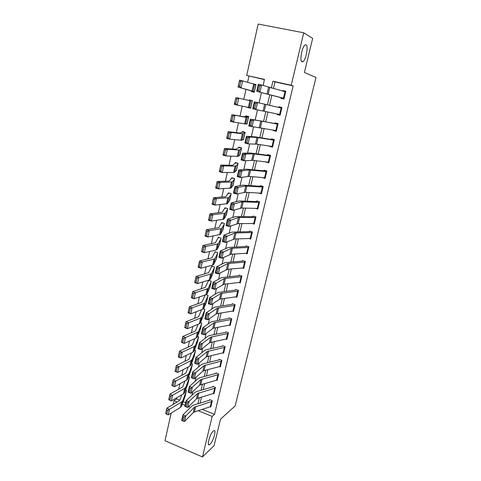 <?xml version="1.0" encoding="UTF-8"?>
<svg xmlns="http://www.w3.org/2000/svg" width="481" height="481" viewBox="0 0 481 481"><rect width="100%" height="100%" fill="white"/><g stroke="black" fill="none" stroke-linecap="round" stroke-linejoin="round"><path stroke-width="0.72" d="M302.002 61.833C299.435 61.159 301.942 46.91 305.002 44.998L306.09 44.817C308.598 45.821 306.024 59.794 303.03 61.628L302.002 61.833M210.083 444.203L209.482 444.666C206.373 446.675 209.89 433.916 213.233 431.108L213.762 430.711C216.853 428.745 213.438 441.239 210.083 444.203M264.442 79.593L246.693 75.451L258.183 24.05L303.745 32.786L312.656 38.348L304.401 72.475L315.999 77.465L235.167 405.91L220.496 419.204L214.111 445.592L202.483 456.95L165.001 440.722L171.182 413.089M173.124 404.413L173.936 400.781L177.074 402.068M176.804 397.721L176.539 398.893L173.936 400.781M248.966 76.184L247.607 82.227M246.044 89.201L243.771 99.339M242.244 106.145L240.013 116.083M238.456 123.004L236.291 132.648M234.716 139.682L232.618 149.032M231.012 156.175L228.974 165.248M227.351 172.493L225.379 181.283M223.725 188.636L221.813 197.156M220.142 204.605L218.29 212.861M216.594 220.406L214.803 228.397M213.089 236.039L211.351 243.771M209.62 251.509L207.936 258.988M206.181 266.817L204.557 274.05M202.784 281.968L201.214 288.955M199.417 296.963L197.901 303.709M196.086 311.802L194.625 318.314M192.791 326.485L191.378 332.768M189.526 341.023L188.167 347.084M186.297 355.411L184.987 361.249M183.105 369.655L181.842 375.276M179.936 383.76L178.722 389.165M176.539 398.893L179.774 400.21M183.165 401.587L185.732 402.633M184.932 396.609L186.472 390.368L185.558 390.001M187.915 383.483L189.472 377.182L188.504 376.803M190.921 370.232L192.496 363.87L191.468 363.474M193.957 356.848L195.551 350.427L194.456 350.018M197.024 343.344L198.635 336.862L197.469 336.429M200.12 329.707L201.749 323.16L200.493 322.709M203.241 315.933L204.894 309.331L203.457 308.826M206.391 302.032L208.069 295.364L206.084 294.679M205.291 294.955L201.996 301.96L201.268 302.501L189.364 306.77L192.093 307.822L203.932 303.511L205.014 302.687L207.942 295.923L206.668 301.527L203.697 308.477L202.615 309.325L190.753 313.816L188.035 312.764L189.364 306.77L188.215 312.494L189.31 312.915L190.242 308.706L189.147 308.285M209.578 287.993L211.273 281.259L208.592 280.363L205.285 287.379L192.707 291.69L195.454 292.713L207.251 288.865L208.321 288.113L211.147 281.83L209.86 287.482L206.992 293.957L205.922 294.739L194.108 298.773L191.366 297.739L192.707 291.69L191.558 297.42L192.659 297.835L193.602 293.584L192.502 293.176M212.788 273.815L214.514 267.021L211.814 266.137L208.61 272.655L196.086 276.443L198.857 277.447L210.6 274.068L211.658 273.388L214.382 267.592L213.083 273.304L210.317 279.293L209.259 280.008L197.493 283.574L194.727 282.563L196.086 276.443L194.937 282.191L196.044 282.6L197 278.301L195.887 277.898M216.029 259.5L217.779 252.639L215.067 251.773L211.971 257.78L199.501 261.039L202.291 262.019L213.985 259.121L215.031 258.513L217.646 253.216L216.336 258.982L213.678 264.484L212.626 265.121L200.914 268.206L198.13 267.22L199.501 261.039L198.346 266.805L199.465 267.195L200.427 262.854L199.308 262.464M219.3 245.045L221.08 238.113L218.35 237.265L215.362 242.749L202.952 245.466L205.766 246.422L217.406 244.023L218.44 243.488L220.947 238.696L219.625 244.522L217.075 249.513L216.035 250.084L204.371 252.681L201.569 251.719L202.952 245.466L201.798 251.244L202.922 251.635L203.896 247.246L202.772 246.861M222.601 230.441L224.417 223.443L221.663 222.613L218.789 227.567L206.439 229.732L209.277 230.664L220.863 228.764L221.885 228.307L224.284 224.032L222.944 229.918L220.502 234.397L207.87 236.989L205.038 236.045L206.439 229.732L205.285 235.528L206.415 235.9L207.401 231.463L206.265 231.09M225.932 215.686L227.784 208.628L225.012 207.816L222.252 212.223L209.969 213.829L212.824 214.73L224.356 213.348L225.361 212.963L227.645 209.223L226.298 215.163L223.966 219.12L211.399 221.122L208.55 220.208L209.969 213.829L208.808 219.637L209.95 219.997L210.949 215.518L209.8 215.151M229.287 200.787L231.187 193.663L228.397 192.869L225.751 196.723L213.528 197.751L216.414 198.623L227.886 197.769L228.878 197.463L231.048 194.264L229.684 200.264L227.465 203.685L214.971 205.086L212.103 204.203L213.528 197.751L212.368 203.571L213.522 203.926L214.526 199.393L213.372 199.044M232.666 185.738L232.966 185.822L234.62 178.547L231.812 177.766L229.287 181.054L217.135 181.493L220.039 182.347L231.451 182.022L232.431 181.8L234.481 179.154L233.105 185.215L231.006 188.083L218.584 188.877L215.686 188.017L217.135 181.493L215.969 187.331L217.129 187.674L218.146 183.093L216.985 182.756M236.063 170.527L236.424 170.623L238.089 163.275L235.263 162.518L235.125 163.131L232.858 165.23L232.203 165.32L220.779 165.061L223.701 165.885L235.053 166.113L236.021 165.975L237.951 163.889L236.562 170.015L234.578 172.324L233.61 172.499L222.234 172.493L219.312 171.657L220.779 165.061L219.613 170.917L220.779 171.248L221.807 166.618L220.635 166.288M239.466 155.159L239.911 155.273L241.6 147.847L238.75 147.108L238.612 147.727L235.822 149.266L224.459 148.449L227.411 149.242L238.696 150.036L239.652 149.976L241.456 148.467L240.049 154.654L238.191 156.397L225.92 155.922L222.98 155.116L224.459 148.449L223.292 154.317L224.471 154.641L225.511 149.958L224.326 149.639M242.827 139.61L243.434 139.767L245.142 132.263L242.274 131.547L242.129 132.173L240.121 133.063L228.18 131.656L231.157 132.419L242.376 133.778L243.314 133.808L244.997 132.888L243.578 139.141L241.847 140.296L229.653 139.171L226.689 138.396L228.18 131.656L227.014 137.536L228.198 137.849L229.251 133.111L228.06 132.804M246.001 123.851L247 124.098L248.719 116.516L245.833 115.819L245.689 116.45L243.807 116.721L231.95 114.67L246.098 117.352L248.575 117.154L247.138 123.467L245.532 124.026L230.435 121.489L231.95 114.67L230.772 120.569L231.974 120.863L233.038 116.077L231.836 115.783M247.763 107.287L250.595 108.267L252.339 100.607L249.429 99.934L249.284 100.571L235.756 97.499L249.284 100.571M254.353 91.739L251.455 90.963L251.31 91.606L254.233 92.268L255.988 84.536L254.311 84.157M202.363 409.403L214.52 414.351L293.145 85.919L274.988 81.914L273.424 88.612M271.849 95.388L269.534 105.315M267.983 111.953L265.704 121.711M264.141 128.415L261.923 137.939M260.347 144.697L258.177 153.998M256.589 160.81L254.473 169.883M252.868 176.749L250.805 185.606M249.194 192.52L247.174 201.16M245.55 208.129L243.584 216.558M241.949 223.575L240.031 231.794M238.384 238.865L236.514 246.879M234.854 253.992L233.032 261.808M231.361 268.969L229.587 276.587M227.904 283.79L226.172 291.215M224.483 298.46L222.793 305.7M221.098 312.987L219.45 320.039M217.743 327.369L216.137 334.235M214.424 341.6L212.861 348.292M211.135 355.693L209.614 362.205M207.876 369.648L206.403 375.992M204.653 383.471L203.216 389.64M201.467 397.15L200.066 403.156M210.317 406.86L210.804 407.058L212.313 400.709L209.698 399.663L209.572 400.192L210.053 399.801M213.432 393.584L213.955 393.795L215.476 387.385L212.842 386.351L212.716 386.886L213.221 386.496M189.712 392.628L190.632 388.606L189.478 388.191L188.564 392.207L190.987 393.236L188.113 392.195L189.418 386.465L192.298 387.5L190.987 393.236L199.621 385.137L216.582 380.176L217.863 374.777L218.542 374.471L217.262 379.864L216.582 380.176L217.135 380.405L218.675 373.929L216.023 372.913L215.897 373.448L216.42 373.064M219.727 366.648L220.346 366.883L221.897 360.347L219.228 359.343L219.102 359.884L219.655 359.499M222.919 352.982L223.587 353.228L225.156 346.627L222.469 345.641L222.336 346.188L222.925 345.809M226.13 339.177L226.864 339.442L228.445 332.78L225.739 331.806L225.607 332.359L226.226 331.98M229.365 325.24L230.165 325.523L231.764 318.795L229.04 317.833L228.908 318.392L229.569 318.019M232.624 311.159L233.507 311.466L235.119 304.665L232.377 303.727L232.245 304.293L232.948 303.92M235.9 296.939L236.874 297.27L238.504 290.404L235.744 289.478L235.612 290.049L236.369 289.688M239.195 282.569L240.278 282.93L241.925 275.998L239.147 275.09L239.009 275.667L239.833 275.312M242.508 268.055L243.717 268.446L245.382 261.448L242.586 260.552L242.448 261.135L243.338 260.792M245.821 253.391L247.192 253.824L248.869 246.747L246.056 245.875L245.917 246.464L246.897 246.134M249.134 238.57L250.697 239.045L252.393 231.902L249.561 231.048L249.417 231.644L250.517 231.337M252.429 223.581L254.245 224.122L255.958 216.907L253.102 216.065L252.958 216.666L254.202 216.39M255.682 208.429L257.822 209.049L259.554 201.755L256.68 200.938L256.535 201.545L257.966 201.305M258.844 193.085L261.436 193.819L263.185 186.448L260.293 185.648L260.149 186.261L261.85 186.081M262.199 177.579L265.091 178.427L266.859 170.983L263.943 170.202L263.798 170.827L265.897 170.731M265.903 161.923L268.783 162.879L270.569 155.363L267.634 154.599L267.484 155.225L270.244 155.279M269.643 146.104L269.564 146.422L272.511 147.174L274.314 139.574L271.356 138.835L271.212 139.466L274.278 139.73M273.418 130.117L273.31 130.567L276.28 131.301L278.102 123.623L275.126 122.902L274.976 123.539L278.012 124.014M277.236 113.967L277.098 114.55L280.092 115.26L281.932 107.497L278.932 106.8L278.776 107.449L281.782 108.135L257.588 102.585L255.994 109.548L252.741 108.784L254.323 101.828L278.776 107.449M283.465 98.232L285.017 91.685L285.648 91.865L284.097 98.395L256.716 91.336L281.078 97.709L280.928 98.364L283.94 99.05L285.798 91.21L282.78 90.53L282.654 91.059M303.745 32.786L291.215 85.251L272.913 81.223L271.326 88.053M293.145 85.919L291.215 85.251M214.52 414.351L212.163 416.408L202.483 456.95M198.25 410.72L212.163 416.408M269.745 94.859L267.424 104.828M265.879 111.496L263.6 121.296M262.031 128.024L259.806 137.59M258.231 144.378L256.06 153.716M254.467 160.552L252.351 169.667M250.745 176.557L248.683 185.45M247.066 192.394L245.051 201.07M243.422 208.069L241.456 216.528M239.815 223.575L237.897 231.83M236.249 238.925L234.379 246.969M232.714 254.112L230.892 261.959M229.221 269.144L227.441 276.791M225.763 284.024L224.026 291.474M222.336 298.749L220.647 306.012M218.945 313.329L217.304 320.406M215.59 327.759L213.991 334.65M212.271 342.045L210.708 348.761M208.982 356.193L207.461 362.728M205.724 370.196L204.245 376.557M202.501 384.066L201.064 390.253M199.308 397.793L197.907 403.818M263.077 85.522L264.49 79.371L246.693 75.451M188.48 406.728L189.237 407.034L189.55 405.675M191.943 395.256L192.803 391.534M195.16 381.259L196.08 377.242M198.406 367.123L199.399 362.812M201.683 352.844L202.748 348.226M204.996 338.42L206.133 333.489M208.345 323.845L209.548 318.602M211.73 309.121L213.005 303.553M215.145 294.246L216.498 288.347M218.596 279.214L220.027 272.986M222.084 264.021L223.593 257.455M225.607 248.677L227.2 241.757M229.172 233.165L230.844 225.89M232.774 217.49L234.524 209.848M236.411 201.647L238.251 193.633M240.085 185.63L242.015 177.242M243.807 169.444L245.821 160.672M247.565 153.084L249.669 143.915M251.359 136.544L253.559 126.972M255.201 119.817L257.497 109.836M259.085 102.91L261.436 92.677M182.245 404.178L185.113 405.351M274.988 81.914L272.913 81.223M255.946 84.74L254.702 84.367M250.619 108.165L247.697 107.576M247.066 123.791L246.404 123.701M262.56 177.609L262.187 177.639M267.334 162.097L265.855 162.109M272.649 146.591L269.564 146.422M276.365 130.946L273.31 130.567M280.116 115.139L277.098 114.55M285.744 91.444L282.78 90.53M210.245 406.884L211.502 401.587L212.187 401.238L210.931 406.535L194.48 411.922L193.26 412.614L184.494 421.554L181.662 420.49L182.936 414.881L191.763 406.144L193.596 405.14L209.572 400.192M182.984 416.648L182.936 414.881L185.78 415.939L184.494 421.554L183.225 421.013L184.127 417.075L182.984 416.648L182.089 420.586L183.225 421.013M211.502 401.587L194.522 407.16L185.78 415.939L184.127 417.075M182.089 420.586L181.662 420.49M181.782 394.823L179.864 400.024L179.088 400.871L166.895 408.11L169.486 409.307L181.62 402.014L182.774 400.739L186.357 390.897L185.167 396.134L181.547 406.144L180.393 407.437L168.242 414.887L165.656 413.684L166.895 408.11L165.771 413.726L166.805 414.207L167.677 410.293L166.636 409.812M167.677 410.293L169.486 409.307L168.242 414.887L166.805 414.207M213.402 393.596L214.67 388.245L215.35 387.92L214.081 393.26L197.643 398.292L196.422 398.941L187.722 407.467L184.866 406.415L186.159 400.745L194.919 392.43L196.753 391.486L212.716 386.886M186.213 402.495L186.159 400.745L189.027 401.791L187.722 407.467L186.454 406.896L187.362 402.916L186.213 402.495L185.305 406.469L186.454 406.896M214.67 388.245L197.697 393.434L187.362 402.916M185.305 406.469L184.866 406.415M189.478 388.191L189.418 386.465L198.112 378.583L199.94 377.693L215.897 373.448M217.863 374.777L200.908 379.575L190.632 388.606M188.564 392.207L188.113 392.195M219.799 366.63L221.092 361.177L221.771 360.888L220.478 366.336L204.058 370.617L202.85 371.194L194.282 378.854L191.39 377.825L192.707 372.041L201.335 364.598L203.156 363.768L219.102 359.884M192.779 373.737L192.707 372.041L195.605 373.064L194.282 378.854L193.013 378.21L193.939 374.152L192.779 373.737L191.853 377.801L193.013 378.21M221.092 361.177L204.148 365.578L193.939 374.152M191.853 377.801L191.39 377.825M184.975 380.982L182.93 386.423L182.161 387.229L170.009 394.071L172.619 395.25L184.716 388.353L185.858 387.145L189.352 377.711L188.149 383.002L184.62 392.598L183.471 393.837L171.362 400.889L168.759 399.705L170.009 394.071L168.879 399.705L169.925 400.174L170.803 396.224L169.757 395.749M170.803 396.224L172.619 395.25L171.362 400.889L169.925 400.174M188.209 367.009L186.033 372.697L185.269 373.454L173.148 379.894L175.781 381.048L187.837 374.567L188.973 373.412L192.376 364.406L191.161 369.745L187.722 378.92L186.586 380.098L174.513 386.742L171.891 385.582L173.148 379.894L172.024 385.54L173.07 386.002L173.96 382.01L172.907 381.547M173.96 382.01L175.781 381.048L174.513 386.742L173.07 386.002M191.486 352.898L189.159 358.826L188.408 359.547L176.329 365.566L178.974 366.702L190.993 360.636L192.117 359.547L195.43 350.968L194.204 356.361L190.855 365.109L189.73 366.221L177.693 372.456L175.054 371.314L176.329 365.566L175.192 371.23L176.25 371.687L177.152 367.652L176.088 367.195M177.152 367.652L178.974 366.702L177.693 372.456L176.25 371.687M223.04 352.952L224.35 347.444L225.024 347.18L223.719 352.681L207.317 356.577L206.115 357.106L197.607 364.327L194.697 363.311L196.032 357.467L204.593 350.469L206.409 349.699L222.336 346.188M196.11 359.139L196.032 357.467L198.948 358.477L197.607 364.327L196.338 363.648L197.276 359.541L196.11 359.139L195.172 363.239L196.338 363.648M224.35 347.444L207.425 351.437L197.276 359.541M195.172 363.239L194.697 363.311M194.805 338.648L192.322 344.823L191.57 345.502L179.533 351.094L182.203 352.206L194.18 346.567L195.292 345.544L198.515 337.403L197.276 342.845L194.017 351.16L192.905 352.212L180.91 358.026L178.247 356.902L179.533 351.094L178.403 356.77L179.467 357.221L180.375 353.144L179.305 352.693M180.375 353.144L182.203 352.206L180.91 358.026L179.467 357.221M226.317 339.141L227.639 333.573L228.313 333.333L226.996 338.889L210.606 342.394L209.403 342.887L200.974 349.651L198.04 348.647L199.387 342.737L207.882 336.195L209.692 335.491L225.607 332.359M199.477 344.384L199.387 342.737L202.327 343.735L200.974 349.651L199.705 348.929L200.655 344.787L199.477 344.384L198.527 348.533L199.705 348.929M227.639 333.573L210.732 337.151L200.655 344.787M198.527 348.533L198.04 348.647M198.172 324.254L195.514 330.675L194.775 331.313L182.774 336.472L185.468 337.566L197.396 332.359L198.503 331.403L201.623 323.713L200.379 329.202L197.21 337.073L196.11 338.059L184.157 343.44L181.475 342.34L182.774 336.472L181.638 342.165L182.714 342.604L183.628 338.486L182.552 338.047M183.628 338.486L185.468 337.566L184.157 343.44L182.714 342.604M229.623 325.192L230.958 319.57L231.632 319.354L230.297 324.964L213.931 328.066L212.734 328.517L204.371 334.818L201.419 333.826L202.784 327.856L211.207 321.783L228.908 318.392M202.88 329.473L202.784 327.856L205.742 328.842L204.371 334.818L203.102 334.061L204.064 329.87L202.88 329.473L201.924 333.664L203.102 334.061M230.958 319.57L214.075 322.727L204.064 329.87M201.924 333.664L201.419 333.826M201.581 309.716L198.737 316.39L198.004 316.979L186.051 321.699L188.762 322.769L200.649 318.007L201.737 317.117L204.768 309.884L203.505 315.434L200.439 322.847L199.344 323.767L187.44 328.709L184.74 327.627L186.051 321.699L184.908 327.405L185.997 327.838L186.917 323.671L185.834 323.244M186.917 323.671L188.762 322.769L187.44 328.709L185.997 327.838M232.966 311.105L234.313 305.429L234.987 305.237L233.64 310.9L217.286 313.594L216.095 313.997L207.804 319.829L204.834 318.849L206.211 312.818L214.562 307.221L232.245 304.293M206.319 314.406L206.211 312.818L209.193 313.786L207.804 319.829L206.541 319.035L207.509 314.796L206.319 314.406L205.351 318.644L206.541 319.035M234.313 305.429L217.448 308.153L207.509 314.796M205.351 318.644L204.834 318.849M205.742 294.805L205.279 295.009M190.242 308.706L192.093 307.822L190.753 313.816L189.31 312.915M236.339 296.879L237.704 291.149L238.372 290.975L237.013 296.699L220.677 298.972L219.492 299.338L211.279 304.677L208.285 303.715L209.68 297.619L217.953 292.508L235.612 290.049M209.788 299.182L209.68 297.619L212.674 298.575L211.279 304.677L210.011 303.848L210.991 299.567L209.788 299.182L208.814 303.463L210.011 303.848M237.704 291.149L220.857 293.428L210.991 299.567M208.814 303.463L208.285 303.715M209.289 280.591L208.465 280.928M193.602 293.584L195.454 292.713L194.108 298.773L192.659 297.835M191.366 297.739L191.558 297.42M239.748 282.509L241.125 276.725L241.787 276.575L240.416 282.353L224.104 284.199L214.785 289.37L211.772 288.42L213.179 282.257L221.38 277.645L239.009 275.667M213.305 283.79L213.179 282.257L216.197 283.201L214.785 289.37L213.522 288.498L214.514 284.169L213.305 283.79L212.313 288.119L213.522 288.498M241.125 276.725L224.302 278.553L214.514 284.169M212.313 288.119L211.772 288.42M212.572 266.384L211.682 266.708M197 278.301L198.857 277.447L197.493 283.574L196.044 282.6M194.727 282.563L194.937 282.191M243.194 268.001L244.576 262.157L245.244 262.031L243.855 267.869L227.567 269.276L218.332 273.899L215.302 272.961L216.721 266.733L224.837 262.632L242.448 261.135M216.853 268.236L216.721 266.733L219.763 267.664L218.332 273.899L217.069 272.986L218.067 268.608L216.853 268.236L215.855 272.613L217.069 272.986M244.576 262.157L227.784 263.522L218.067 268.608M215.855 272.613L215.302 272.961M215.909 252.038L214.935 252.351M200.427 262.854L202.291 262.019L200.914 268.206L199.465 267.195M198.13 267.22L198.346 266.805M246.669 253.343L248.07 247.438L248.731 247.342L247.33 253.234L231.066 254.202L221.915 258.261L218.861 257.341L220.298 251.04L228.337 247.462L245.917 246.464M220.442 252.513L220.298 251.04L223.358 251.954L221.915 258.261L220.653 257.305L221.669 252.88L220.442 252.513L219.432 256.932L220.653 257.305M248.07 247.438L231.301 248.334L221.669 252.88M219.432 256.932L218.861 257.341M219.288 237.554L218.218 237.848M203.896 247.246L205.766 246.422L204.371 252.681L202.922 251.635M201.569 251.719L201.798 251.244M250.18 238.54L251.599 232.576L252.254 232.497L250.841 238.456L234.596 238.967L225.535 242.448L222.462 241.546L223.918 235.179L231.872 232.131L249.417 231.644M224.068 236.622L223.918 235.179L226.996 236.081L225.535 242.448L224.278 241.45L225.3 236.983L224.068 236.622L223.046 241.089L224.278 241.45M251.599 232.576L234.854 232.99L225.3 236.983M223.046 241.089L222.462 241.546M222.727 222.931L221.531 223.202M207.401 231.463L209.277 230.664L207.87 236.989L206.415 235.9M205.038 236.045L205.285 235.528M253.727 223.581L255.158 217.556L255.814 217.508L254.383 223.521L238.167 223.575L229.196 226.467L226.106 225.583L227.573 219.144L235.437 216.636L252.958 216.666M227.735 220.557L227.573 219.144L230.676 220.027L229.196 226.467L227.946 225.427L228.974 220.911L227.735 220.557L226.701 225.072L227.946 225.427M255.158 217.556L238.444 217.484L228.974 220.911M226.701 225.072L226.106 225.583M226.238 208.171L224.88 208.411M210.949 215.518L212.824 214.73L211.399 221.122L209.95 219.997M208.55 220.208L208.808 219.637M257.311 208.477L258.76 202.387L259.409 202.363L257.966 208.441L241.775 208.02L232.9 210.317L229.786 209.439L231.271 202.934L239.051 200.98L256.535 201.545M231.439 204.317L231.271 202.934L234.391 203.806L232.9 210.317L231.65 209.229L232.69 204.659L231.439 204.317L230.399 208.88L231.65 209.229M258.76 202.387L242.075 201.816L234.391 203.806L232.69 204.659M230.399 208.88L229.786 209.439M229.834 193.278L228.259 193.47M214.526 199.393L216.414 198.623L214.971 205.086L213.522 203.926M212.103 204.203L212.368 203.571M260.936 193.212L262.392 187.061L263.041 187.067L261.586 193.206L245.424 192.298L236.646 193.981L233.507 193.128L235.005 186.55L242.695 185.161L260.149 186.261M235.185 187.891L235.005 186.55L238.155 187.398L236.646 193.981L235.389 192.851L236.448 188.233L235.185 187.891L234.133 192.508L235.389 192.851M262.392 187.061L245.743 185.979L238.155 187.398L236.448 188.233M234.133 192.508L233.507 193.128M233.544 178.247L231.674 178.373M218.146 183.093L220.039 182.347L218.584 188.877L217.129 187.674M215.686 188.017L215.969 187.331M264.592 177.79L266.065 171.579L266.708 171.609L265.241 177.808L249.11 176.413L240.428 177.471L237.265 176.629L238.786 169.979L246.38 169.174L263.798 170.827M238.973 171.29L238.786 169.979L241.955 170.809L240.428 177.471L239.177 176.293L240.247 171.621L238.973 171.29L237.909 175.956L239.177 176.293M266.065 171.579L249.447 169.973L241.955 170.809L240.247 171.621M237.909 175.956L237.265 176.629M237.44 163.101L235.125 163.131M221.807 166.618L223.701 165.885L222.234 172.493L220.779 171.248M219.312 171.657L219.613 170.917M268.29 162.211L269.775 155.928L270.418 155.988L268.933 162.253L252.832 160.359L244.252 160.774L241.071 159.951L242.604 153.229L250.108 153.012L267.484 155.225M242.809 154.497L242.604 153.229L245.797 154.04L244.252 160.774L243.007 159.548L244.083 154.828L242.809 154.497L241.733 159.217L243.007 159.548M269.775 155.928L253.192 153.794L245.797 154.04L244.083 154.828M241.733 159.217L241.071 159.951M241.594 147.859L238.612 147.727M225.511 149.958L227.411 149.242L225.92 155.922L224.471 154.641M222.98 155.116L223.292 154.317M272.024 146.464L273.527 140.121L274.164 140.211L272.661 146.543L256.595 144.132L248.124 143.891L244.919 143.085L246.464 136.285L255.579 136.893L271.212 139.466M246.681 137.524L246.464 136.285L249.681 137.085L248.124 143.891L246.879 142.616L247.968 137.843L246.681 137.524L245.593 142.292L246.879 142.616M273.527 140.121L256.98 137.446L249.681 137.085L247.968 137.843M245.593 142.292L244.919 143.085M245.094 132.479L242.129 132.173M229.251 133.111L231.157 132.419L229.653 139.171L228.198 137.849M226.689 138.396L227.014 137.536M275.799 130.555L277.315 124.146L277.952 124.26L276.431 130.664L248.803 126.028L250.373 119.156L274.976 123.539M250.601 120.352L250.373 119.156L253.613 119.931L252.032 126.816L250.793 125.493L251.894 120.665L250.601 120.352L249.495 125.18L250.793 125.493M277.315 124.146L260.81 120.911L253.613 119.931L251.894 120.665M249.495 125.18L248.803 126.028M248.623 116.937L245.689 116.45M233.038 116.077L234.944 115.404L233.423 122.234L231.974 120.863M230.435 121.489L230.772 120.569M281.776 108.147L280.243 114.616L255.994 109.548L254.75 108.177L255.868 103.295L254.563 102.988L253.445 107.87L254.75 108.177M254.563 102.988L254.323 101.828L257.588 102.585L255.868 103.295M253.445 107.87L252.741 108.784M236.862 98.852L235.654 98.569L234.578 103.409L235.786 103.692L236.862 98.852L238.78 98.202L237.241 105.105L249.266 107.582L250.739 107.63L252.188 101.25M235.786 103.692L237.241 105.105L234.229 104.389L235.654 98.569M234.229 104.389L234.578 103.409M281.078 97.709L284.061 98.527M257.443 90.368L256.716 91.336L258.321 84.307L261.604 85.047L259.993 92.087L258.754 90.662L259.884 85.726L258.568 85.426L257.443 90.368L258.754 90.662M285.017 91.685L261.604 85.047L259.884 85.726M258.321 84.307L258.568 85.426M239.604 80.129L253.661 83.959L255.844 85.179L254.377 91.624L238.059 87.097L239.604 80.129L238.426 86.057L239.646 86.327L240.734 81.433L239.514 81.163M251.455 90.963L238.059 87.097L238.426 86.057M240.734 81.433L242.652 80.802L241.095 87.789L239.646 86.327M194.48 411.922L195.743 406.487M193.26 412.614L194.522 407.16M181.62 402.014L180.393 407.437M182.774 400.739L181.547 406.144M186.249 391.023L185.059 396.266M197.643 398.292L198.918 392.803M196.422 398.941L197.697 393.434M200.836 384.523L202.122 378.98M199.621 385.137L200.908 379.575M204.058 370.617L205.357 365.019M202.85 371.194L204.148 365.578M184.716 388.353L183.471 393.837M185.858 387.145L184.62 392.598M189.243 377.838L188.041 383.129M187.837 374.567L186.586 380.098M188.973 373.412L187.722 378.92M192.274 364.526L191.059 369.865M190.993 360.636L189.73 366.221M192.117 359.547L190.855 365.109M195.328 351.082L194.102 356.475M207.317 356.577L208.628 350.92M206.115 357.106L207.425 351.437M194.18 346.567L192.905 352.212M195.292 345.544L194.017 351.16M198.412 337.512L197.174 342.953M210.606 342.394L211.935 336.676M209.403 342.887L210.732 337.151M197.396 332.359L196.11 338.059M198.503 331.403L197.21 337.073M201.527 323.809L200.276 329.311M213.931 328.066L215.272 322.294M212.734 328.517L214.075 322.727M200.649 318.007L199.344 323.767M201.737 317.117L200.439 322.847M204.665 309.98L203.409 315.53M217.286 313.594L218.639 307.762M216.095 313.997L217.448 308.153M203.932 303.511L202.615 309.325M205.014 302.687L203.697 308.477M207.84 296.013L206.571 301.611M220.677 298.972L222.048 293.079M219.492 299.338L220.857 293.428M207.251 288.865L205.922 294.739M208.321 288.113L206.992 293.957M211.051 281.908L209.764 287.566M224.104 284.199L225.487 278.252M222.919 284.524L224.302 278.553M210.6 274.068L209.259 280.008M211.658 273.388L210.317 279.293M214.285 267.664L212.987 273.376M227.567 269.276L228.962 263.263M226.389 269.552L227.784 263.522M213.985 259.121L212.626 265.121M215.031 258.513L213.678 264.484M217.556 253.283L216.246 259.049M231.066 254.202L232.473 248.13M229.888 254.431L231.301 248.334M217.406 244.023L216.035 250.084M218.44 243.488L217.075 249.513M220.857 238.756L219.528 244.582M234.596 238.967L236.021 232.828M233.429 239.147L234.854 232.99M220.863 228.764L219.474 234.884M221.885 228.307L220.502 234.397M224.188 224.08L222.853 229.966M238.167 223.575L239.604 217.37M237.007 223.707L238.444 217.484M224.356 213.348L222.956 219.534M225.361 212.963L223.966 219.12M227.555 209.265L226.208 215.211M241.775 208.02L243.23 201.749M240.62 208.105L242.075 201.816M227.886 197.769L226.467 204.016M228.878 197.463L227.465 203.685M230.958 194.3L229.593 200.3M245.424 192.298L246.891 185.967M244.27 192.334L245.743 185.979M231.451 182.022L230.02 188.342M232.431 181.8L231.006 188.083M234.397 179.179L233.014 185.245M249.11 176.413L250.595 170.009M247.962 176.395L249.447 169.973M235.053 166.113L233.61 172.499M236.021 165.975L234.578 172.324M237.867 163.907L236.472 170.034M252.832 160.359L254.335 153.884M251.689 160.287L253.192 153.794M238.696 150.036L237.235 156.487M239.652 149.976L238.191 156.397M241.372 148.479L239.965 154.666M256.595 144.132L258.111 137.59M255.459 144.005L256.98 137.446M242.376 133.778L240.903 140.302M243.314 133.808L241.847 140.296M244.913 132.888L243.494 139.141M260.401 127.724L261.935 121.116M259.271 127.549L260.81 120.911M246.098 117.352L244.607 123.948M247.024 117.466L245.532 124.026M248.497 117.142L247.06 123.461M264.249 111.141L265.801 104.461M263.125 110.907L264.676 104.203M279.611 114.478L281.144 108.003M249.861 100.745L248.352 107.413M250.769 100.95L249.266 107.582M252.11 101.232L250.661 107.612M268.133 94.378L269.703 87.62M267.021 94.09L268.59 87.308M253.661 83.959L252.134 90.699M254.557 84.259L253.036 90.957M255.766 85.155L254.299 91.6M209.482 444.666L208.393 444.203M303.03 61.628L301.497 61.315"/></g></svg>
